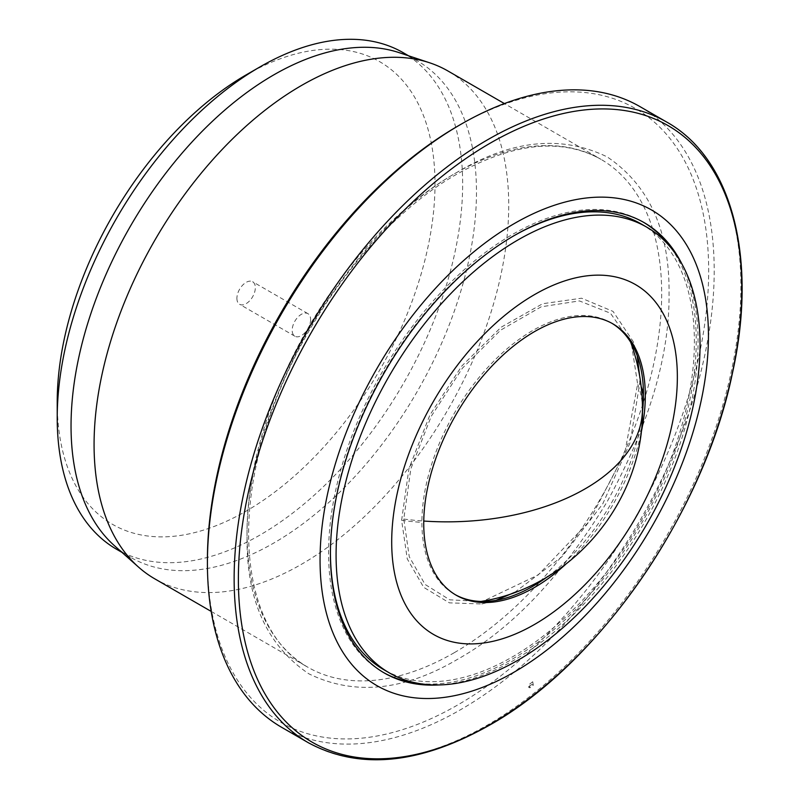 <?xml version="1.0" encoding="UTF-8"?>
<svg xmlns="http://www.w3.org/2000/svg" width="799" height="799" viewBox="0 0 799 799"><rect width="100%" height="100%" fill="white"/><g stroke="black" fill="none" stroke-linecap="round" stroke-linejoin="round"><path stroke-width="0.6" stroke-dasharray="4 3" d="M458.047 171.725C403.974 202.187 354.237 254.681 308.843 329.228C266.986 405.812 246.382 475.135 247.031 537.198C246.382 600.019 266.986 645.552 308.843 673.807C354.237 695.929 403.964 691.005 458.047 659.025C512.119 628.563 561.857 576.069 607.25 501.522C649.108 424.938 669.712 355.615 669.053 293.553C669.712 230.731 649.108 185.198 607.25 156.944C561.857 134.821 512.119 139.745 458.047 171.725M611.934 323.325A156.674 90.457 120 0 0 611.015 322.786A156.674 90.457 120 0 0 490.286 364.753A156.674 90.457 120 0 0 421.902 522.426A156.674 90.457 120 0 0 454.351 594.146A156.674 90.457 120 0 0 455.27 594.676M547.864 576.419A156.674 90.457 120 0 0 642.416 412.634M637.183 355.665L633.277 341.692L613.053 311.4L581.572 298.207L542.661 303.72L501.083 327.24L461.892 365.922L429.872 415.051L408.928 468.623L401.617 520.309L407.27 558.92L423.71 587.345L449.388 602.855L481.847 603.974L495.909 600.369M514.706 592.349L562.057 556.633L602.736 503.879L630.151 442.576L639.789 382.791L639.639 375.959M481.008 601.457L449.757 599.819L425.078 584.439L409.258 556.723L403.785 519.05L410.856 468.753L431.2 416.369L462.361 368.239L500.574 330.187L541.213 306.796L579.375 300.903L610.446 313.208L630.681 342.222M631.56 344.649L637.622 384.049L624.778 452.973L588.973 521.727L538.196 574.94L483.555 601.008M154.806 578.856A293.203 169.278 120 0 0 380.743 500.304A293.203 169.278 120 0 0 508.723 205.243A293.203 169.278 120 0 0 447.999 71.021M114.517 545.767A286.681 165.523 120 0 0 130.417 557.253A286.681 165.523 120 0 0 351.33 480.449A286.681 165.523 120 0 0 476.474 191.94A286.681 165.523 120 0 0 417.098 60.704A286.681 165.523 120 0 0 399.21 52.674M116.594 549.273A286.681 165.523 120 0 0 337.518 472.469A286.681 165.523 120 0 0 462.651 183.96A286.681 165.523 120 0 0 403.275 52.724M458.037 125.972A354.446 204.644 -60 0 1 708.673 270.671A354.446 204.644 -60 0 1 458.047 704.778A354.446 204.644 -60 0 1 207.41 560.079M639.989 106.627A358.352 206.901 -60 0 1 714.206 270.671A358.352 206.901 -60 0 1 557.782 631.31A358.352 206.901 -60 0 1 281.638 727.32M57.218 402.077A267.136 154.237 120 0 0 246.112 511.14A267.136 154.237 120 0 0 435.006 183.96A267.136 154.237 120 0 0 246.112 74.906M236.904 298.337A13.034 7.521 120 0 0 239.6 304.299A13.034 7.521 120 0 0 249.638 300.814A13.034 7.521 120 0 0 255.33 287.7A13.034 7.521 120 0 0 252.634 281.737A13.034 7.521 120 0 0 242.586 285.223A13.034 7.521 120 0 0 236.904 298.337M310.611 319.62A13.034 7.521 -60 0 1 304.928 332.734A13.034 7.521 -60 0 1 294.881 336.219A13.034 7.521 -60 0 1 292.184 330.257A13.034 7.521 -60 0 1 297.877 317.143A13.034 7.521 -60 0 1 307.915 313.647A13.034 7.521 -60 0 1 310.611 319.62M643.315 222.162A259.975 150.092 120 0 0 642.396 221.623A259.975 150.092 120 0 0 442.067 291.265A259.975 150.092 120 0 0 328.579 552.898A259.975 150.092 120 0 0 382.421 671.909A259.975 150.092 120 0 0 383.35 672.428M419.235 683.535A259.975 150.092 120 0 0 603.694 578.316A259.975 150.092 120 0 0 696.239 340.634A259.975 150.092 120 0 0 670.87 247.68M681.917 263.99A259.975 150.092 -60 0 1 698.076 341.692A259.975 150.092 -60 0 1 438.881 684.943M330.426 552.888A257.368 148.594 -60 0 1 330.426 551.829A257.368 148.594 -60 0 1 513.328 236.095M641.088 223.88A257.368 148.594 -60 0 1 694.391 341.692A257.368 148.594 -60 0 1 582.052 600.698A257.368 148.594 -60 0 1 383.73 669.652M640.828 434.187A156.674 90.457 -60 0 1 565.722 564.264M528.469 687.05L531.914 684.373L532.733 681.737A339.146 195.805 -60 0 1 529.298 684.413L528.469 687.05L529.857 687.849L529.298 684.413M532.733 681.737L533.303 685.172L529.857 687.849M531.914 684.373L533.303 685.172M454.361 652.643A293.203 169.278 -60 0 1 307.765 667.165A293.203 169.278 -60 0 1 247.031 532.943A293.203 169.278 -60 0 1 454.361 173.852A293.203 169.278 -60 0 1 600.958 159.331A293.203 169.278 -60 0 1 661.682 293.553A293.203 169.278 -60 0 1 454.361 652.643M666.706 122.057A358.352 206.901 -60 0 1 740.923 286.102A358.352 206.901 -60 0 1 487.53 724.993A358.352 206.901 -60 0 1 308.354 742.74M641.138 386.346A198.072 114.357 0 0 0 639.789 382.791M401.617 520.309A198.072 114.357 0 0 0 421.902 522.426M403.785 519.05A195.465 112.849 0 0 0 423.76 521.048M642.456 408.988A195.465 112.849 0 0 0 637.622 384.049M211.186 611.415L307.765 667.165C249.498 635.774 231.081 534.911 266.986 425.677C299.086 322.207 377.118 219.076 456.968 174.112C513.687 142.562 561.687 137.638 600.958 159.331L504.389 103.57M509.952 596.793L481.847 603.974M417.098 60.704L408.619 55.81M294.881 336.219L239.6 304.299M384.269 672.968L382.421 671.909M456.189 595.215L454.351 594.146M641.108 369.627L633.277 341.692M612.863 323.845L611.015 322.786M644.234 222.681L642.396 221.623M307.915 313.647L252.634 281.737M130.417 557.253L121.937 552.359"/><path stroke-width="1.2" d="M455.27 594.676A156.674 90.457 120 0 0 509.952 596.793A156.674 90.457 120 0 0 547.864 576.419M642.416 412.634A156.674 90.457 120 0 0 643.465 394.506A156.674 90.457 120 0 0 641.108 369.617A156.674 90.457 120 0 0 611.934 323.325M495.909 600.369L514.706 592.349M630.681 342.222L631.56 344.649C638.791 365.463 642.426 386.916 642.456 408.988C644.214 500.074 573.532 585.657 483.555 601.008L481.008 601.457M504.389 103.57L447.999 71.021A293.203 169.278 120 0 0 429.702 62.811A293.203 169.278 120 0 0 210.896 161.807A293.203 169.278 120 0 0 94.072 444.634A293.203 169.278 120 0 0 138.547 567.11A293.203 169.278 120 0 0 154.806 578.856L211.186 611.415M429.702 62.811L399.21 52.674A286.681 165.523 120 0 0 185.258 149.473A286.681 165.523 120 0 0 71.041 426.017A286.681 165.523 120 0 0 114.517 545.767L138.547 567.11M408.619 55.81L403.275 52.724A286.681 165.523 120 0 0 259.935 66.926A286.681 165.523 120 0 0 57.218 418.037A286.681 165.523 120 0 0 116.594 549.273L121.937 552.359M308.354 742.74L281.638 727.32A358.352 206.901 -60 0 1 207.41 563.265L207.41 560.079A354.446 204.644 -60 0 1 458.037 125.972L460.803 124.374A358.352 206.901 -60 0 1 639.989 106.627L666.706 122.057C732.433 158.761 757.901 258.986 732.353 373.523C703.829 512.539 599.63 663.569 489.487 725.192C419.745 764.423 359.37 770.276 308.354 742.74A358.352 206.901 -60 0 1 234.137 578.696A358.352 206.901 -60 0 1 487.53 139.805A358.352 206.901 -60 0 1 666.706 122.057M207.41 563.265A358.352 206.901 -60 0 1 460.803 124.374M259.935 66.926L246.112 74.906A267.136 154.237 120 0 0 57.218 402.077L57.218 418.037M320.059 559.939A274.626 158.562 -60 0 1 514.256 223.59A274.626 158.562 -60 0 1 708.443 335.71A274.626 158.562 -60 0 1 514.256 672.059A274.626 158.562 -60 0 1 320.059 559.939M383.35 672.428A259.975 150.092 120 0 0 419.235 683.535M438.881 684.943A259.975 150.092 -60 0 1 384.269 672.968A259.975 150.092 -60 0 1 330.426 553.957A259.975 150.092 -60 0 1 443.904 292.334A259.975 150.092 -60 0 1 644.234 222.681A259.975 150.092 -60 0 1 681.917 263.99M336.079 555.095A257.368 148.594 -60 0 1 448.419 296.089A257.368 148.594 -60 0 1 646.741 227.146A257.368 148.594 -60 0 1 700.044 344.958A257.368 148.594 -60 0 1 587.704 603.964A257.368 148.594 -60 0 1 389.383 672.908A257.368 148.594 -60 0 1 336.079 555.095M513.328 236.095A257.368 148.594 -60 0 1 641.088 223.88L646.741 227.146M391.7 541.992A201.987 116.614 -60 0 1 534.521 294.611A201.987 116.614 -60 0 1 677.352 377.068A201.987 116.614 -60 0 1 534.521 624.448A201.987 116.614 -60 0 1 391.7 541.992M565.722 564.264A156.674 90.457 -60 0 1 456.189 595.215A156.674 90.457 -60 0 1 423.74 523.495A156.674 90.457 -60 0 1 492.134 365.822A156.674 90.457 -60 0 1 612.863 323.845A156.674 90.457 -60 0 1 645.312 395.575A156.674 90.457 -60 0 1 640.828 434.187M639.639 375.959L637.183 355.665M389.383 672.908L383.73 669.652A257.368 148.594 -60 0 1 330.426 552.888M670.87 247.68A259.975 150.092 120 0 0 643.315 222.162M490.077 143.231A355.964 205.513 -60 0 1 741.782 288.549A355.964 205.513 -60 0 1 490.077 724.513A355.964 205.513 -60 0 1 238.372 579.185A355.964 205.513 -60 0 1 490.077 143.231M643.465 394.506A198.072 114.357 0 0 0 641.138 386.346M423.76 521.048A195.465 112.849 0 0 0 642.456 408.988"/></g></svg>
